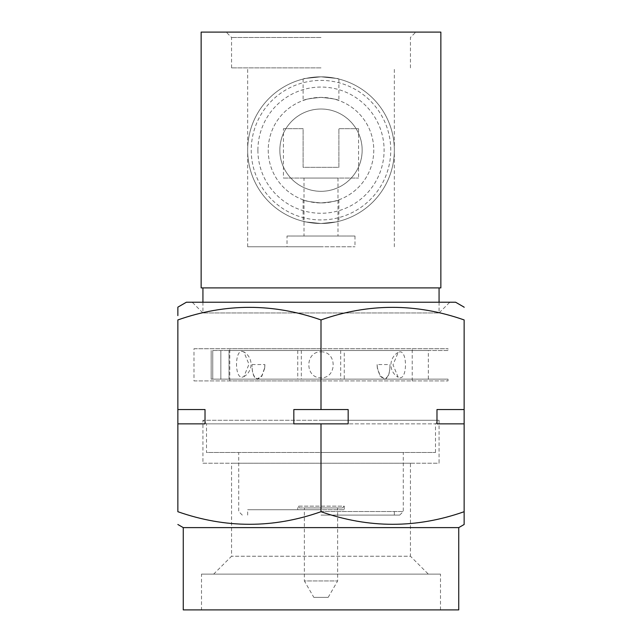 <?xml version="1.0" encoding="UTF-8"?>
<svg xmlns="http://www.w3.org/2000/svg" width="642" height="642" viewBox="0 0 642 642"><rect width="100%" height="100%" fill="white"/><g stroke="black" fill="none" stroke-linecap="round" stroke-linejoin="round"><path stroke-width="0.48" stroke-dasharray="3.21 2.41" d="M177.858 423.856L205.023 423.856L177.858 423.856L177.858 511.706C225.446 528.494 273.163 528.494 321 511.706L321 423.856L435.485 423.856L206.515 423.856L348.165 423.856L348.165 409.548L321 409.548L321 319.941C273.412 303.16 225.695 303.16 177.858 319.941L177.858 423.856L205.023 423.856L205.023 409.548L177.858 409.548M435.485 452.482L435.485 423.856L439.064 420.285L321 420.285L439.064 420.285L439.064 463.211L202.936 463.211L202.936 420.285L321 420.285L202.936 420.285L206.515 423.856L206.515 452.482L435.485 452.482L206.515 452.482M321 509.724L247.66 509.724L321 509.724M321 515.093L399.709 515.093L321 515.093M321 511.513L403.288 511.513L321 511.513M321 452.482L403.288 452.482L321 452.482M439.064 302.213L439.064 312.951L321 312.951L439.064 312.951L449.801 302.213L192.199 302.213L449.801 302.213M321 287.905L439.064 287.905L321 287.905M321 67.875L231.553 67.875L321 67.875M321 109.02C298.353 108.963 279.727 127.638 279.856 150.164C279.703 172.682 298.466 191.428 321 191.308C343.679 191.412 362.313 172.554 362.144 150.164A41.144 41.144 0 0 1 321 191.308A41.144 41.144 0 0 1 279.856 150.164A41.144 41.144 0 0 1 321 109.02A41.144 41.144 0 0 1 362.144 150.164C362.265 127.606 343.526 108.899 321 109.02M321 246.761L247.66 246.761L321 246.761M321 37.469L231.553 37.469L321 37.469M321 32.1L226.193 32.1L321 32.1M390.761 150.164A69.761 69.761 0 0 0 321 80.402A69.761 69.761 0 0 0 251.239 150.164A69.761 69.761 0 0 0 321 219.933A69.761 69.761 0 0 0 390.761 150.164M394.34 150.164A73.34 73.34 0 0 0 321 76.823A73.34 73.34 0 0 0 247.66 150.164A73.34 73.34 0 0 1 321 76.823A73.34 73.34 0 0 1 394.34 150.164A73.34 73.34 0 0 1 321 223.504A73.34 73.34 0 0 1 247.66 150.164A73.34 73.34 0 0 0 321 223.504A73.34 73.34 0 0 0 394.34 150.164M321 76.823C344.072 79.215 344.072 79.215 321 76.823C344.072 79.215 344.072 79.215 321 76.823C297.936 79.215 297.936 79.215 321 76.823C297.936 79.215 297.936 79.215 321 76.823M321 202.936C310.142 201.917 304.18 200.874 303.112 199.814C304.164 200.882 310.126 201.917 321 202.936C310.142 201.917 304.18 200.874 303.112 199.814C304.164 200.882 310.126 201.917 321 202.936C331.874 201.917 337.836 200.874 338.888 199.814C337.812 200.882 331.85 201.925 321 202.936C331.874 201.917 337.836 200.874 338.888 199.814C337.812 200.882 331.85 201.925 321 202.936M268.228 150.164A52.772 52.772 0 0 0 321 202.936A52.772 52.772 0 0 0 373.772 150.164A52.772 52.772 0 0 0 321 97.391A52.772 52.772 0 0 0 268.228 150.164A52.772 52.772 0 0 0 321 202.936A52.772 52.772 0 0 0 373.772 150.164A52.772 52.772 0 0 0 321 97.391A52.772 52.772 0 0 0 268.228 150.164M257.899 150.164A63.101 63.101 0 0 0 321 213.264A63.101 63.101 0 0 0 384.101 150.164A63.101 63.101 0 0 0 321 87.063A63.101 63.101 0 0 0 257.899 150.164M321 223.504C297.928 221.113 297.928 221.113 321 223.504C297.928 221.113 297.928 221.113 321 223.504C344.064 221.113 344.064 221.113 321 223.504C344.064 221.113 344.064 221.113 321 223.504M321 97.391C310.126 98.411 304.164 99.454 303.112 100.521C304.188 99.446 310.15 98.411 321 97.391C310.126 98.411 304.164 99.454 303.112 100.521C304.188 99.446 310.15 98.411 321 97.391C331.858 98.411 337.82 99.454 338.888 100.521C337.836 99.454 331.874 98.411 321 97.391C331.858 98.411 337.82 99.454 338.888 100.521C337.836 99.454 331.874 98.411 321 97.391M313.842 597.381L328.158 597.381L313.842 597.381L304.364 580.954L337.636 580.954L304.364 580.954L304.364 507.934L337.636 507.934L304.364 507.934M328.158 597.381L337.636 580.954L337.636 507.934M299.533 507.934L342.467 507.934L299.533 507.934L297.744 506.145L297.744 509.724L344.256 509.724L297.744 509.724M342.467 507.934L344.256 506.145L297.744 506.145L344.256 506.145L344.256 509.724M283.435 128.697L303.112 128.697L303.112 167.337L338.888 167.337L338.888 128.697L358.565 128.697L338.888 128.697L338.888 167.337L303.112 167.337L303.112 128.697L283.435 128.697L283.435 178.067L358.565 178.067L283.435 178.067M358.565 128.697L358.565 178.067M304.003 178.067L337.997 178.067L304.003 178.067L304.003 236.031L337.997 236.031L304.003 236.031M337.997 178.067L337.997 236.031M287.014 236.031L354.986 236.031L287.014 236.031L287.014 246.761L354.986 246.761L287.014 246.761M354.986 236.031L354.986 246.761M201.508 609.9L440.492 609.9L201.508 609.9L201.508 574.125L440.492 574.125L201.508 574.125M440.492 609.9L440.492 574.125M213.666 574.125L231.553 556.237L231.553 463.211L410.447 463.211L410.447 556.237L231.553 556.237L410.447 556.237L428.334 574.125L213.666 574.125L428.334 574.125M410.447 463.211L231.553 463.211M202.936 302.213L202.936 312.951L321 312.951L202.936 312.951L192.199 302.213M455.587 302.213L186.413 302.213M464.142 307.157L464.142 307.735M321 511.706C368.588 528.494 416.305 528.494 464.142 511.706L464.142 319.941C416.554 303.16 368.837 303.16 321 319.941M177.858 315.607L177.858 307.157M464.142 516.04L464.142 524.49M464.142 409.548L436.977 409.548L464.142 409.548L436.977 409.548L436.977 423.856L464.142 423.856M321 409.548L293.835 409.548L293.835 423.856L321 423.856M458.741 527.612L183.259 527.612M348.165 423.856L293.835 423.856L348.165 423.856M348.165 409.548L293.835 409.548L348.165 409.548M458.741 609.9L183.259 609.9M202.936 463.211L439.064 463.211M201.147 32.1L201.147 287.905L440.853 287.905L440.853 32.1L201.147 32.1M193.988 380.923L448.012 380.923L193.988 380.923L193.988 348.726L448.012 348.726L193.988 348.726M448.012 350.516L212.751 350.516L448.012 350.516L448.012 348.726M212.751 379.141L212.751 350.516L212.751 379.141L448.012 379.141L212.751 379.141M448.012 380.923L448.012 379.141M428.334 379.141L229.009 379.141L428.334 379.141L428.334 350.516L229.009 350.516L428.334 350.516M400.006 377.785C407.301 378.307 407.301 351.318 400.006 351.872L398.168 352.418L393.008 364.833L398.168 377.231L400.006 377.785M321 380.923L229.772 380.923L321 380.923M321 348.726L229.772 348.726L321 348.726M321 351.872C337.243 351.326 337.178 378.363 321 377.785C304.79 378.307 304.79 351.318 321 351.872M241.994 377.247L243.832 376.702L248.992 364.287L243.832 351.888L241.994 351.343C234.699 350.813 234.699 377.801 241.994 377.247M212.751 350.516L229.009 350.516L212.751 350.516M229.009 379.141L211.17 379.141L229.009 379.141L229.009 350.516L229.009 379.141M220.856 379.141L220.856 350.516L220.856 379.141M301.323 350.516L340.677 350.516L301.323 350.516L301.323 379.141L340.677 379.141L301.323 379.141M340.677 350.516L340.677 379.141M344.256 350.516L297.744 350.516L344.256 350.516L344.256 379.141L297.744 379.141L344.256 379.141M297.744 350.516L297.744 379.141M252.057 364.56L264.865 364.56L264.584 368.043L261.888 375.618L257.482 378.828C253.823 377.616 252.009 372.858 252.057 364.56C251.921 373.138 253.734 378.066 257.482 379.366L261.896 376.14L264.576 368.572L264.865 364.56A25.046 25.046 0 0 1 264.584 368.043M377.416 368.596A25.046 25.046 0 0 1 377.135 364.56L389.943 364.56C389.991 372.866 388.185 377.624 384.518 378.836L380.104 375.61L377.416 368.035L377.135 364.56L377.424 368.596L380.104 376.156L384.518 379.366C388.266 378.058 390.079 373.122 389.943 364.56M247.66 515.093L247.66 509.724M399.709 515.093L403.288 511.513L403.288 452.482M247.66 246.761L247.66 67.875M231.553 67.875L231.553 37.469L226.193 32.1M303.112 199.814L303.112 221.289M303.112 79.038L303.112 100.521M338.888 79.038L338.888 100.521M338.888 199.814L338.888 221.289M410.447 67.875L410.447 37.469L415.807 32.1M394.34 246.761L394.34 67.875M242.291 515.093L238.712 511.513L238.712 452.482M394.34 515.093L394.34 509.724M412.228 380.923L412.228 348.726M243.84 376.71A14.309 14.309 0 0 0 243.84 351.88M398.16 352.41A14.309 14.309 0 0 0 398.16 377.247M229.772 380.923L229.772 348.726M211.17 350.516L211.17 379.141L211.17 350.516M264.584 368.572A25.046 25.046 0 0 0 264.865 364.56M377.135 364.56A25.046 25.046 0 0 0 377.416 368.035"/><path stroke-width="0.96" d="M458.741 527.612L183.259 527.612L183.259 609.9L458.741 609.9L458.741 527.612L464.142 524.49L464.142 511.706C416.554 528.494 368.837 528.494 321 511.706C273.412 528.494 225.695 528.494 177.858 511.706L177.858 319.941C225.446 303.16 273.163 303.16 321 319.941C368.588 303.16 416.305 303.16 464.142 319.941L464.142 423.856L436.977 423.856L436.977 409.548L464.142 409.548M183.259 527.612L177.858 524.49M177.858 315.607L177.858 307.157L186.413 302.213L455.587 302.213L464.142 307.157M177.858 409.548L205.023 409.548L205.023 423.856L177.858 423.856M321 511.706L321 423.856L293.835 423.856L293.835 409.548L321 409.548L321 319.941M321 409.548L348.165 409.548L348.165 423.856L321 423.856M464.142 516.04L464.142 423.856M201.147 32.1L201.147 287.905L440.853 287.905L440.853 32.1L201.147 32.1M439.064 302.213L439.064 287.905M202.936 302.213L202.936 287.905"/></g></svg>
